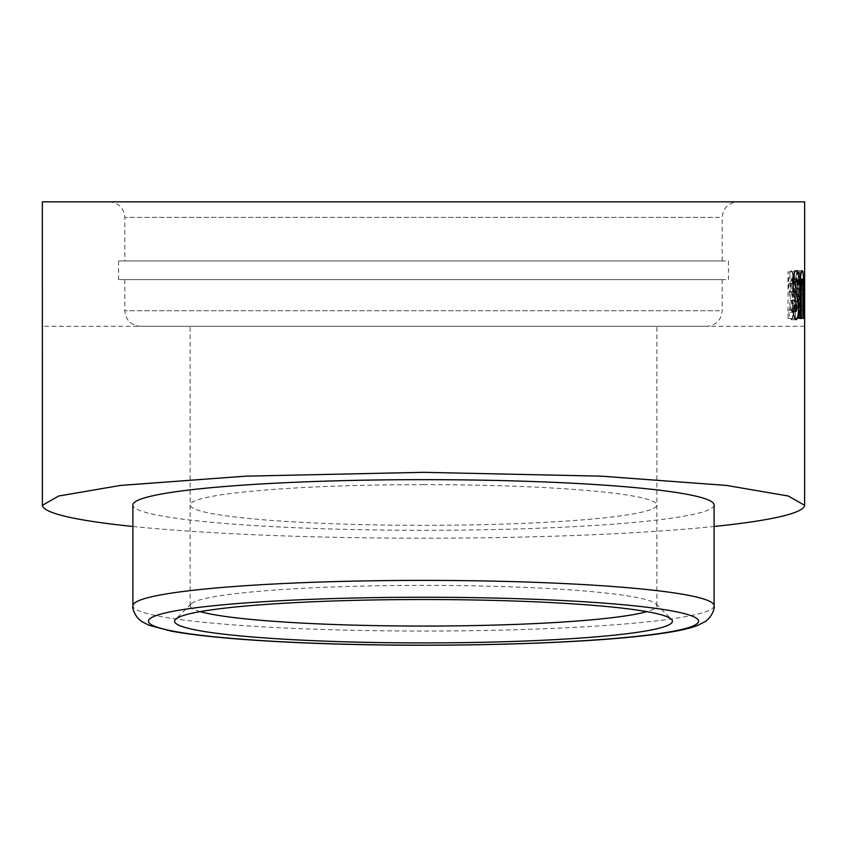 <?xml version="1.0" encoding="UTF-8"?>
<svg xmlns="http://www.w3.org/2000/svg" width="847" height="847" viewBox="0 0 847 847"><rect width="100%" height="100%" fill="white"/><g stroke="black" fill="none" stroke-linecap="round" stroke-linejoin="round"><path stroke-width="0.64" stroke-dasharray="4.24 3.18" d="M423.5 326.296L190.141 326.296L423.5 326.296M799.875 280.23L804.544 280.23L804.608 310.14L799.981 309.642L799.589 318.525L799.589 271.855L799.939 310.14M200.21 611.629A233.359 20.339 0 0 1 190.141 605.721A233.359 20.339 0 0 1 191.041 603.943A233.359 20.339 0 0 1 423.5 585.383A233.359 20.339 0 0 1 443.839 585.457A233.359 20.339 0 0 1 655.959 603.943A233.359 20.339 0 0 1 656.859 605.721A233.359 20.339 0 0 1 646.79 611.629M704.058 326.296L140.358 326.296L704.058 326.296M719.474 279.626L124.805 279.626L719.474 279.626M725.646 279.626L118.58 279.626L725.646 279.626M725.646 260.961L118.58 260.961L725.646 260.961M719.474 260.961L124.805 260.961L719.474 260.961M112.111 201.84L737.758 201.84L112.111 201.84M714.106 504.981A290.606 25.325 0 0 1 398.175 530.211A290.606 25.325 0 0 1 132.894 504.981M132.894 526.474A381.15 33.224 180 0 0 714.106 526.474M804.65 201.84L42.35 201.84M804.65 272.056L804.65 318.186M799.028 271.855L797.323 271.855L795.174 292.194L794.539 292.194L794.539 271.855L792.527 271.855L792.527 318.525L794.846 318.525C797.175 319.795 798.446 315.38 798.657 305.269C798.668 299.235 798.128 295.201 797.038 293.147L799.028 271.855L794.433 271.855L792.464 293.147L797.038 293.147M802.903 289.272L802.903 318.525L803.612 318.525L803.612 290.68C803.782 278.843 803.305 272.162 802.183 270.659C800.743 272.152 800.066 278.822 800.14 290.68L800.14 318.525L801.336 318.525L801.336 288.16C801.273 282.75 801.548 279.711 802.162 279.034C802.755 279.881 802.998 283.29 802.903 289.272L798.255 289.272L797.525 279.034L802.162 279.034M793.872 311.347L790.399 283.459L791.543 279.044L793.173 279.044M790.399 283.459L792.983 283.459M791.543 279.044L793.057 285.026L797.641 285.026M793.057 285.026L794.38 280.601L796.953 280.601M794.38 280.601L794.232 279.044M793.734 275.19L791.606 270.669L796.169 270.669M791.606 270.669C789.743 271.082 788.695 275.508 788.451 283.957L792.972 283.957M788.451 283.957L789.595 294.65L794.126 294.65M789.595 294.65L790.929 300.039L795.492 300.039M790.929 300.039L792.241 306.053L796.815 306.053M792.241 306.053L792.4 308.287L796.974 308.287M792.4 308.287L791.638 311.347L793.512 311.347M791.638 311.347L790.187 306.561L794.74 306.561M790.187 306.561L788.737 312.289L793.268 312.289M788.737 312.289C789.52 316.831 790.484 319.308 791.617 319.721L796.18 319.721M791.617 319.721L793.65 314.078M793.967 307.885L796.963 307.885M797.525 279.034C796.921 279.711 796.646 282.75 796.709 288.16L796.709 289.272C796.625 283.29 796.911 279.881 797.567 279.034L798.255 318.525L798.954 318.525L798.954 290.68C799.123 278.822 798.657 272.152 797.546 270.659C796.116 272.162 795.449 278.843 795.534 290.68L795.534 318.525L800.14 318.525M796.709 289.272L800.14 289.272M797.567 279.034L800.362 279.034M798.255 288.16L802.903 288.16M801.336 318.525L795.534 318.525L795.534 290.68C795.46 278.822 796.127 272.152 797.546 270.659C798.657 272.162 799.123 278.843 798.954 290.68L798.954 318.525L798.255 318.525L802.903 318.525L798.255 318.525L798.255 289.272M798.954 318.525L803.612 318.525L798.954 318.525M797.546 270.659L802.183 270.659L797.546 270.659M799.981 272.056L799.981 318.186M799.981 309.642L799.981 280.463M799.589 318.525L804.258 318.525M799.928 318.525L804.586 318.525M799.589 271.855L804.258 271.855M799.473 294.534L804.142 294.534M799.917 306.402L804.586 306.402M799.875 310.14L804.544 310.14M799.96 280.23L804.618 280.23M799.812 294.682L804.481 294.682M796.709 288.16L801.336 288.16M792.464 293.147C793.544 295.201 794.073 299.235 794.073 305.269C793.851 315.38 792.601 319.795 790.304 318.525L788.006 318.525L788.006 271.855L789.986 271.855L789.997 292.194L790.622 292.194L792.739 271.855L797.323 271.855M790.622 292.194L795.174 292.194M792.739 271.855L794.433 271.855M794.073 305.269L798.657 305.269M788.006 318.525L792.527 318.525M788.006 271.855L792.527 271.855M789.986 271.855L794.539 271.855M789.997 292.194L794.539 292.194M789.997 310.15L790.622 310.15C791.638 310.955 792.273 309.356 792.517 305.375C792.316 301.437 791.712 299.827 790.717 300.569L789.997 300.569L789.997 310.15L795.174 310.15C796.201 310.955 796.847 309.356 797.091 305.375C796.889 301.437 796.275 299.827 795.269 300.569L794.539 300.569L794.539 310.15M790.622 310.15L795.174 310.15M789.997 300.569L794.539 300.569M790.717 300.569L795.269 300.569M792.517 305.375L797.091 305.375M423.5 484.643A233.359 20.339 0 0 1 656.859 504.981A233.359 20.339 0 0 1 423.5 525.32A233.359 20.339 0 0 1 190.141 504.981A233.359 20.339 0 0 1 423.5 484.643M719.474 310.743L124.805 310.743L719.474 310.743M719.474 217.404L124.805 217.404L719.474 217.404M714.106 605.721A290.606 25.325 0 0 1 398.175 630.951A290.606 25.325 0 0 1 132.894 605.721M804.65 326.296L42.35 326.296M791.723 291.516L793.523 291.516M798.954 290.68L803.612 290.68L798.954 290.68M795.534 290.68L800.14 290.68L795.534 290.68M799.928 271.855L804.597 271.855M790.304 318.525L794.846 318.525M656.859 605.721L656.859 326.296M191.041 603.943L175.541 619.316M190.141 605.721L190.141 326.296M124.805 279.626L124.805 310.743C125.727 320.198 130.914 325.375 140.358 326.296M118.58 260.961L118.58 279.626M109.242 201.84C118.696 202.772 123.884 207.949 124.805 217.404L124.805 260.961M722.195 260.961L722.195 217.404C723.116 207.949 728.304 202.772 737.758 201.84M728.42 260.961L728.42 279.626M722.195 279.626L722.195 310.743C721.273 320.198 716.086 325.375 706.642 326.296M655.959 603.943L671.459 619.316"/><path stroke-width="1.27" d="M804.142 294.682L804.544 280.23M804.65 280.463L804.481 294.682M646.79 611.629A233.359 20.339 0 0 1 423.5 626.06A233.359 20.339 0 0 1 403.161 625.975A233.359 20.339 0 0 1 200.21 611.629M401.806 642.831A248.912 21.694 0 0 1 175.541 619.316A248.912 21.694 0 0 1 445.194 599.602A248.912 21.694 0 0 1 671.459 619.316A248.912 21.694 0 0 1 401.806 642.831M448.825 479.751A290.606 25.325 0 0 1 714.106 504.981L714.106 605.721A290.606 25.325 0 0 0 448.825 580.491A290.606 25.325 0 0 0 132.894 605.721L132.894 504.981A290.606 25.325 0 0 1 448.825 479.751M797.641 285.026L796.106 279.044L794.941 283.459L798.552 307.885C798.456 315.211 797.662 319.16 796.18 319.721C795.037 319.308 794.063 316.831 793.268 312.289L794.74 306.561L796.201 311.347L796.974 308.287L794.126 294.65L792.972 283.957C793.216 275.508 794.285 271.082 796.169 270.669C797.567 270.934 798.509 274.248 798.975 280.601L797.641 285.026M801.336 289.272L801.336 318.525L800.14 318.525L800.14 290.68C800.055 278.843 800.743 272.162 802.183 270.659C803.305 272.152 803.782 278.822 803.612 290.68L803.612 318.525L802.903 318.525L802.903 288.16L802.204 279.034C801.537 279.881 801.251 283.29 801.336 289.272L800.14 289.272M42.371 505.32L42.35 201.84L804.65 201.84L804.629 505.32L788.335 496.014L726.535 485.437L601.243 476.162L423.5 472.319L245.757 476.162L120.465 485.437L58.665 496.014L42.371 505.32A381.15 33.224 180 0 0 132.894 526.474M714.106 526.474A381.15 33.224 180 0 0 804.629 505.32M793.173 279.044L796.106 279.044M792.983 283.459L794.941 283.459M796.953 280.601L798.975 280.601M794.232 279.044L793.734 275.19M793.512 311.347L796.201 311.347M793.65 314.078L793.872 311.347M796.963 307.885L798.552 307.885M800.14 318.525L801.336 318.525M800.362 279.034L802.204 279.034M802.903 318.525L803.612 318.525M447.47 597.336A275.053 23.97 0 0 1 697.505 623.307A275.053 23.97 0 0 1 399.53 645.096A275.053 23.97 0 0 1 149.495 619.125A275.053 23.97 0 0 1 447.47 597.336M793.523 291.516L796.286 291.516M802.903 290.68L803.612 290.68M132.894 605.721C132.037 608.337 135.213 617.262 141.798 621.539L149.072 625.298L170.798 631.036C188.214 634.297 211.909 637.06 241.882 639.326C287.451 642.725 339.954 644.662 399.413 645.16C535.103 646.039 665.753 638.659 697.992 625.277L705.223 621.518C711.999 617.092 714.984 607.945 714.106 605.721"/></g></svg>
